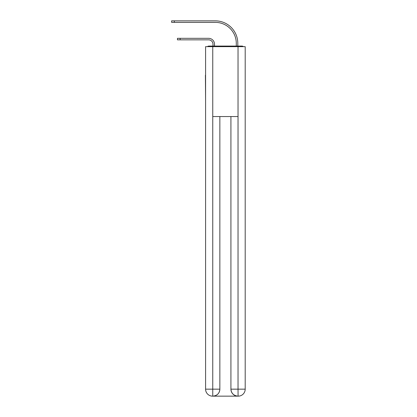 <?xml version="1.0" encoding="UTF-8"?>
<svg xmlns="http://www.w3.org/2000/svg" width="417" height="417" viewBox="0 0 417 417"><rect width="100%" height="100%" fill="white"/><g stroke="black" fill="none" stroke-linecap="round" stroke-linejoin="round"><path stroke-width="0.63" d="M245.196 101.175L245.196 52.016M205.586 75.196L205.586 52.016M205.414 75.196L205.586 101.175M243.419 46.652A2.33 2.33 0 0 0 241.876 46.073L208.907 46.073A2.33 2.33 0 0 0 207.369 46.652M208.907 46.073L212.983 46.073L212.983 44.207A4.368 4.368 0 0 0 208.615 39.839A4.368 4.368 0 0 1 212.983 44.207A4.368 4.368 0 0 0 208.615 39.839A4.368 4.368 0 0 1 212.983 44.207A4.368 4.368 0 0 0 208.615 39.839A4.368 4.368 0 0 1 212.983 44.207A4.368 4.368 0 0 0 208.615 39.839A4.368 4.368 0 0 1 212.983 44.207A4.368 4.368 0 0 0 208.615 39.839A4.368 4.368 0 0 1 212.983 44.207A4.368 4.368 0 0 0 208.615 39.839A4.368 4.368 0 0 1 212.983 44.207A4.368 4.368 0 0 0 208.615 39.839A4.368 4.368 0 0 1 212.983 44.207A4.368 4.368 0 0 0 208.615 39.839A4.368 4.368 0 0 1 212.983 44.207A4.368 4.368 0 0 0 208.615 39.839A4.368 4.368 0 0 1 212.983 44.207A4.368 4.368 0 0 0 208.615 39.839A4.368 4.368 0 0 1 212.983 44.207M214.5 46.073L214.5 44.207L214.5 46.073L214.5 44.207L214.5 46.073L214.5 44.207L214.5 46.073L214.5 44.207L214.5 46.073L214.5 44.207L214.5 46.073L214.5 44.207L214.5 46.073L214.5 44.207L214.5 46.073L214.5 44.207L214.5 46.073L214.5 44.207L214.5 46.073L214.5 44.207L214.5 46.073L216.303 46.073M234.479 46.073L236.283 46.073L236.283 43.337A20.97 20.97 0 0 0 215.313 22.367A20.97 20.97 0 0 1 236.283 43.337A20.97 20.97 0 0 0 215.313 22.367A20.97 20.97 0 0 1 236.283 43.337A20.97 20.97 0 0 0 215.313 22.367A20.97 20.97 0 0 1 236.283 43.337A20.97 20.97 0 0 0 215.313 22.367A20.97 20.97 0 0 1 236.283 43.337A20.97 20.97 0 0 0 215.313 22.367A20.97 20.97 0 0 1 236.283 43.337A20.97 20.97 0 0 0 215.313 22.367A20.97 20.97 0 0 1 236.283 43.337A20.97 20.97 0 0 0 215.313 22.367A20.97 20.97 0 0 1 236.283 43.337A20.97 20.97 0 0 0 215.313 22.367A20.97 20.97 0 0 1 236.283 43.337A20.97 20.97 0 0 0 215.313 22.367A20.97 20.97 0 0 1 236.283 43.337A20.97 20.97 0 0 0 215.313 22.367A20.97 20.97 0 0 1 236.283 43.337M237.799 46.073L237.799 43.337L237.799 46.073L237.799 43.337L237.799 46.073L237.799 43.337L237.799 46.073L237.799 43.337L237.799 46.073L237.799 43.337L237.799 46.073L237.799 43.337L237.799 46.073L237.799 43.337L237.799 46.073L237.799 43.337L237.799 46.073L237.799 43.337L237.799 46.073L237.799 43.337L237.799 46.073L241.876 46.073M212.753 46.652L205.586 46.652L205.586 389.16A6.99 6.99 0 0 0 212.576 396.15L237.914 396.15A6.99 6.99 0 0 1 230.924 389.16L230.924 116.551L230.924 389.16C231.284 393.278 233.614 395.608 237.914 396.15L238.206 396.15A6.99 6.99 0 0 0 245.196 389.16L245.196 46.652L212.753 46.652L212.753 116.551L238.034 116.551L238.034 46.652M219.858 116.551L219.858 389.16A6.99 6.99 0 0 1 212.868 396.15C217.189 395.697 219.519 393.367 219.858 389.16L219.858 116.551M230.924 389.16L238.034 389.16L238.086 396.15M205.586 389.16A6.99 6.99 0 0 0 212.576 396.15A6.99 6.99 0 0 1 205.586 389.16L212.753 389.16L212.753 396.15M177.454 38.322L180.134 38.322L180.134 39.839L177.454 39.839L177.454 38.322M180.134 39.839L208.615 39.839M214.5 44.207A5.885 5.885 0 0 0 208.615 38.322L180.134 38.322M171.627 20.85L174.306 20.85L174.306 22.367L171.627 22.367L171.627 20.85M237.799 43.337A22.487 22.487 0 0 0 215.313 20.85L174.306 20.85M174.306 22.367L215.313 22.367M219.858 389.16L212.753 389.16L212.753 116.551M238.034 116.551L238.034 389.16L245.196 389.16"/></g></svg>
